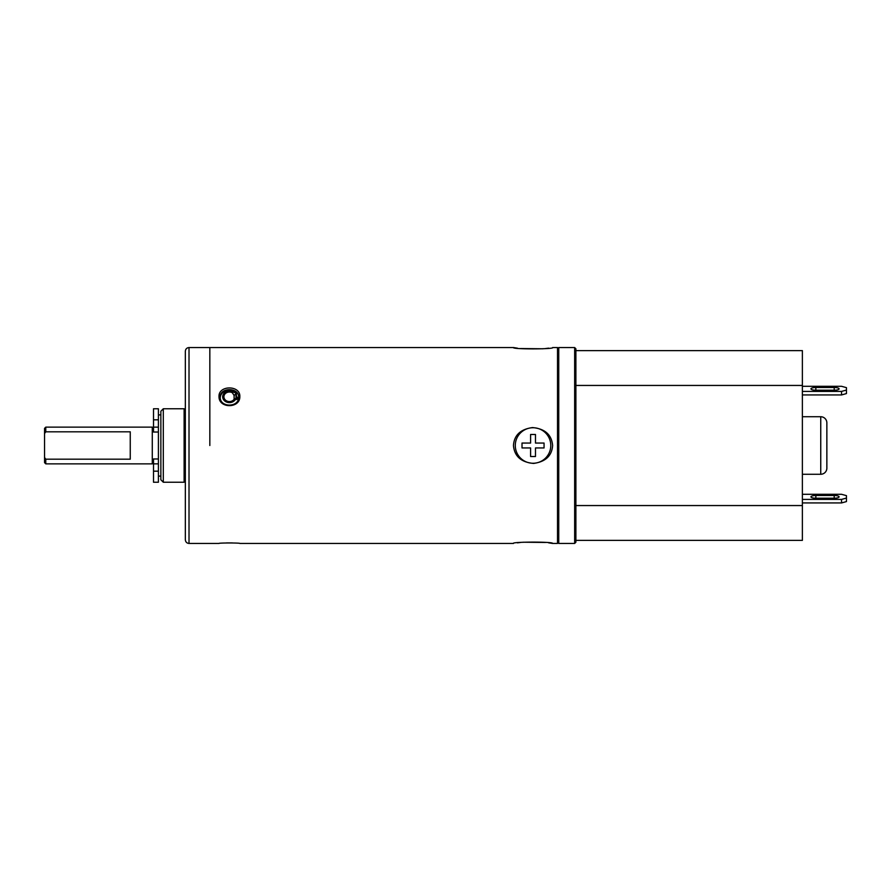 <?xml version="1.0" encoding="UTF-8"?>
<svg xmlns="http://www.w3.org/2000/svg" width="891" height="891" viewBox="0 0 891 891"><rect width="100%" height="100%" fill="white"/><g stroke="black" fill="none" stroke-linecap="round" stroke-linejoin="round"><path stroke-width="1.34" d="M209.831 445.5L209.831 347.557L209.831 445.5M185.339 481.006L184.114 482.231L184.114 408.769L185.339 409.994L185.339 351.232L185.339 539.768C185.584 542.018 186.809 543.243 189.015 543.443L219.008 543.443C218.295 542.831 240.592 542.831 239.824 543.443L513.45 543.443C510.888 541.761 554.135 541.594 552.62 543.443L548.667 542.842M236.427 396.729L238.209 399.458M160.859 411.219L160.859 479.781L163.309 482.231L163.309 408.769L160.859 411.219M45.775 459.188L45.775 463.866L152.283 463.866L152.283 427.134L45.775 427.134L45.775 431.812L44.55 433.505L44.55 457.495L45.775 459.188L130.253 459.188L130.253 431.812L45.775 431.812M44.55 457.495L44.55 462.641L45.775 463.866M45.775 427.134L44.55 428.359L44.55 433.505M552.62 543.443L557.521 543.443L557.521 347.557L552.62 347.557C555.193 349.239 511.935 349.406 513.45 347.557L517.404 348.158M552.62 445.5C551.897 455.813 545.548 461.794 533.564 463.431C521.124 462.273 514.419 456.292 513.45 445.5C514.174 435.187 520.522 429.206 532.506 427.569C544.947 428.727 551.652 434.708 552.62 445.5M545.481 542.463L523.095 542.218M520.589 542.463L517.393 542.842M239.824 396.528C240.481 385.112 218.429 385.023 219.008 396.528C218.707 408.802 240.292 408.557 239.824 396.528L238.599 397.141C239.156 407.655 219.754 407.777 220.233 397.141C219.687 387.206 239.1 387.151 238.599 397.141M520.589 348.537L542.987 348.782M545.481 348.537L548.678 348.158M238.309 399.146L236.427 396.083M153.508 427.145L158.409 427.145L158.409 408.769L153.508 408.769L153.508 432.035L158.409 432.035M158.409 482.231L158.409 463.855L153.508 463.855L153.508 482.231L158.409 482.231M158.409 458.965L153.508 458.965L153.508 463.855M153.508 419.828L158.409 419.828L158.409 471.172L153.508 471.172M158.409 414.894L160.859 414.894M158.409 476.106L160.859 476.106M226.414 542.92L232.417 542.92M234.032 399.391L234.879 398.622L237.296 399.268L235.235 399.714A6.738 5.836 180 0 1 230.825 402.487A6.738 5.836 180 0 1 222.828 398.01A6.738 5.836 180 0 1 228.007 391.082A6.738 5.836 180 0 1 233.342 392.051L232.395 392.775A5.513 4.767 0 0 0 226.771 392.597A5.513 4.767 0 0 0 223.908 396.785A5.513 4.767 0 0 0 224.031 397.787A5.513 4.767 0 0 0 228.408 401.485A5.513 4.767 0 0 0 234.032 399.391L235.235 399.714M234.11 399.357L234.11 395.515L232.395 392.775M234.11 395.515L236.416 393.187L233.342 392.051M236.393 392.976L236.093 392.552A9.177 7.952 180 0 0 227.495 390.236A9.177 7.952 180 0 0 220.244 397.575M574.662 347.557L574.662 543.443L575.887 542.218L575.887 348.782L574.662 347.557L558.746 347.557L558.746 543.443L557.521 542.218M533.041 463.253A17.753 17.753 0 0 1 515.288 445.5A17.753 17.753 0 0 1 533.041 427.747A17.753 17.753 0 0 1 550.783 445.5A17.753 17.753 0 0 1 533.041 463.253M530.591 434.485L530.591 443.05L522.015 443.05L522.015 447.95L530.591 447.95L530.591 456.515L535.48 456.515L535.48 447.95L544.056 447.95L544.056 443.05L535.48 443.05L535.48 434.485L530.591 434.485M575.887 540.38L802.379 540.38L802.379 350.62L575.887 350.62M575.887 505.553L802.379 505.553M802.379 385.447L575.887 385.447M820.745 474.268L820.745 416.732A6.126 6.126 0 0 1 826.859 422.846L826.859 468.154A6.126 6.126 180 0 1 820.745 474.268L802.379 474.268M820.745 416.732L802.379 416.732M802.379 494.293L841.55 494.293L846.45 495.652L846.45 498.047L841.55 499.417L841.55 502.936L846.45 501.577L846.45 498.047M802.379 499.417L841.55 499.417M815.844 495.485A4.901 1.37 0 0 0 810.944 496.855A4.901 1.37 0 0 0 815.844 498.214L834.21 498.214A4.901 1.37 0 0 0 839.099 496.855A4.901 1.37 0 0 0 834.21 495.485L815.844 495.485L815.844 498.214M802.379 502.936L841.55 502.936M802.379 386.293L841.55 386.293L846.45 387.663L846.45 390.058L841.55 391.416L841.55 394.947L846.45 393.577L846.45 390.058M802.379 391.416L841.55 391.416M815.844 387.496L834.21 387.496A4.901 1.37 0 0 1 839.099 388.855A4.901 1.37 0 0 1 834.21 390.225L815.844 390.225A4.901 1.37 0 0 1 810.944 388.855A4.901 1.37 0 0 1 815.844 387.496L815.844 390.225M802.379 394.947L841.55 394.947M513.45 347.557L189.015 347.557L189.015 543.443M219.008 396.528L220.233 397.141M236.004 398.923L236.004 394.078M834.21 498.214L834.21 495.485M834.21 390.225L834.21 387.496M189.015 347.557C186.809 347.757 185.584 348.982 185.339 351.232M184.114 408.769L163.309 408.769M184.114 482.231L163.309 482.231M153.508 460.803L152.283 460.803M153.508 430.197L152.283 430.197M236.427 399.034L236.427 393.131M557.521 348.782L558.746 347.557M574.662 543.443L558.746 543.443"/></g></svg>
